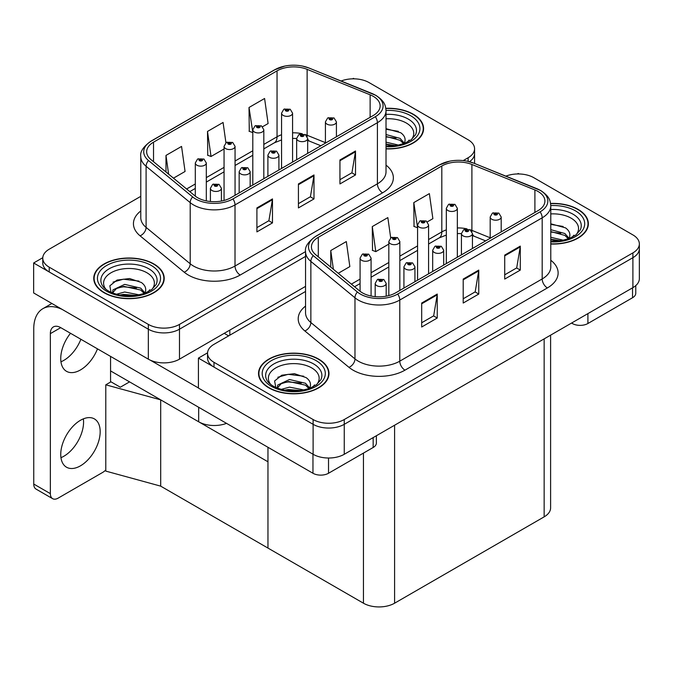 <?xml version="1.0" encoding="UTF-8"?>
<svg xmlns="http://www.w3.org/2000/svg" width="673" height="673" viewBox="0 0 673 673"><rect width="100%" height="100%" fill="white"/><g stroke="black" fill="none" stroke-linecap="round" stroke-linejoin="round"><path stroke-width="1.01" d="M226.515 423.351A22.016 12.711 180 0 1 198.678 421.786L110.557 370.907M305.55 286.378L179.481 359.163A22.016 12.711 0 0 1 148.338 359.163L33.65 292.948L33.65 262.983L148.338 329.198A22.016 12.711 0 0 0 179.481 329.198L305.55 256.413L179.481 329.198A22.016 12.711 0 0 1 148.338 329.198L49.222 271.968A22.016 12.711 0 0 1 42.769 262.983L42.769 258.188A22.016 12.711 0 0 0 49.222 267.181L148.338 324.403A22.016 12.711 0 0 0 179.481 324.403L305.55 251.618M354.267 78.834L353.434 78.354L352.602 78.834M42.786 257.709L33.65 262.983M469.451 161.713A22.016 12.711 0 0 0 474.574 153.562A22.016 12.711 0 0 1 469.451 161.713M160.696 486.142L160.696 399.855L267.963 461.787L267.963 548.074L160.696 486.142L105.787 471.1L105.787 384.813L110.978 381.818L120.316 387.211L129.553 381.877L120.316 387.211L110.557 381.574M105.787 384.813L160.696 399.855M305.55 291.468L213.989 344.332A22.016 12.711 0 0 0 207.545 353.317L207.545 358.112A22.016 12.711 0 0 0 213.989 367.105L313.113 424.327A22.016 12.711 0 0 0 344.248 424.327L632.898 257.683A22.016 12.711 0 0 0 639.35 248.69A22.016 12.711 0 0 1 632.898 257.683L344.248 424.327A22.016 12.711 0 0 1 313.113 424.327L198.426 358.112L198.426 388.077L313.113 454.292A22.016 12.711 0 0 0 344.248 454.292L632.898 287.64A22.016 12.711 0 0 0 639.35 278.656L639.35 243.895A22.016 12.711 0 0 0 632.898 234.911L533.782 177.68A22.016 12.711 0 0 0 505.894 176.133M519.043 173.962L518.21 173.483L517.377 173.962M207.562 352.837L198.426 358.112M550.607 335.154L550.607 507.871A22.016 12.711 180 0 1 544.154 516.856L394.588 603.21A22.016 12.711 180 0 1 363.454 603.21L267.963 548.074L267.963 447.284M386.016 148.893A35.232 20.341 0 0 0 423.595 128.602A35.232 20.341 0 0 0 413.272 114.217A35.232 20.341 0 0 0 385.814 108.319M153.898 263.967A35.232 20.341 0 0 0 115.504 259.559A35.232 20.341 0 0 0 93.757 278.353A35.232 20.341 0 0 0 104.071 292.738A35.232 20.341 0 0 0 142.466 297.146A35.232 20.341 0 0 0 164.212 278.353A35.232 20.341 0 0 0 153.898 263.967M94.119 280.22A35.232 20.341 0 0 0 94.001 280.75M373.263 96.332A23.488 13.561 180 0 1 380.144 105.922A23.488 13.561 180 0 1 373.263 115.504L230.856 197.727A23.488 13.561 180 0 1 195.01 195.91L150.895 159.543A23.488 13.561 180 0 1 146.655 151.762A23.488 13.561 180 0 1 153.528 142.171L277.049 70.858A23.488 13.561 180 0 1 307.124 69.344L370.125 94.809A23.488 13.561 180 0 1 373.263 96.332M375.341 95.137A26.424 15.252 0 0 0 371.807 93.421L308.806 67.956A26.424 15.252 0 0 0 302.463 66.072A26.424 15.252 0 0 0 284.847 66.072A26.424 15.252 0 0 0 274.971 69.664L151.45 140.977A26.424 15.252 0 0 0 148.497 160.511L192.604 196.886A26.424 15.252 0 0 0 232.934 198.922L375.341 116.707A26.424 15.252 0 0 0 375.341 95.137M256.909 207.915L256.909 231.882L272.481 222.898L272.481 198.922L256.909 207.915M256.909 227.625L268.897 220.702L272.414 199.721A5.872 3.39 -120 0 0 272.481 198.922M268.796 220.769L272.481 222.898M339.941 159.972L339.941 183.939L355.512 174.955L355.512 150.988L339.941 159.972M339.941 179.691L351.937 172.768L355.453 151.778A5.872 3.39 -120 0 0 355.512 150.988M351.828 172.826L355.512 174.955M298.425 183.939L298.425 207.915L313.997 198.922L313.997 174.955L298.425 183.939M298.425 203.658L310.421 196.735L313.929 175.746A5.872 3.39 -120 0 0 313.997 174.955M310.312 196.794L313.997 198.922M463.234 160.578L468.13 157.751A22.016 12.711 0 0 0 474.574 148.767A22.016 12.711 0 0 0 468.13 139.774L369.006 82.552A22.016 12.711 0 0 0 341.127 81.004M140.783 196.339L49.222 249.203A22.016 12.711 0 0 0 42.769 258.188M262.579 126.726L268.106 123.538L264.59 98.494L249.018 107.478L249.271 131.302M173.483 178.16L185.067 171.472L181.559 146.428L165.987 155.421L165.987 171.977M225.926 142.769L223.074 122.461L207.503 131.445L207.755 155.27M207.503 131.445L211.019 156.489L224.059 148.969M211.019 156.489L207.503 155.177M249.018 107.478L252.804 132.371M252.535 132.522L249.018 131.21M165.987 155.421L168.612 174.147M163.968 280.75A35.232 20.341 0 0 0 163.842 280.22M423.351 130.999A35.232 20.341 0 0 0 423.224 130.469M550.783 244.03A35.232 20.341 0 0 0 588.362 223.73A35.232 20.341 0 0 0 578.048 209.353A35.232 20.341 0 0 0 550.59 203.448M318.666 359.104A35.232 20.341 0 0 0 280.271 354.696A35.232 20.341 0 0 0 258.525 373.481A35.232 20.341 0 0 0 268.847 387.867A35.232 20.341 0 0 0 307.241 392.275A35.232 20.341 0 0 0 328.988 373.481A35.232 20.341 0 0 0 318.666 359.104M258.895 375.349A35.232 20.341 0 0 0 258.777 375.879M538.03 191.46A23.488 13.561 180 0 1 544.911 201.05A23.488 13.561 180 0 1 538.03 210.641L395.631 292.856A23.488 13.561 180 0 1 359.786 291.047L315.671 254.672A23.488 13.561 180 0 1 311.422 246.89A23.488 13.561 180 0 1 318.304 237.308L441.816 165.995A23.488 13.561 180 0 1 471.899 164.473L534.9 189.946A23.488 13.561 180 0 1 538.03 191.46M540.108 190.266A26.424 15.252 0 0 0 536.583 188.558L473.582 163.085A26.424 15.252 0 0 0 467.23 161.2A26.424 15.252 0 0 0 449.614 161.2A26.424 15.252 0 0 0 439.747 164.792L316.226 236.105A26.424 15.252 0 0 0 313.265 255.639L357.38 292.015A26.424 15.252 0 0 0 397.709 294.051L540.108 211.835A26.424 15.252 0 0 0 540.108 190.266M421.685 303.043L421.685 327.011L437.248 318.026L437.248 294.051L421.685 303.043M421.685 322.762L433.673 315.839L437.189 294.85A5.872 3.39 -120 0 0 437.248 294.051M433.563 315.898L437.248 318.026M504.716 255.101L504.716 279.076L520.288 270.083L520.288 246.116L504.716 255.101M504.716 274.82L516.704 267.896L520.221 246.907A5.872 3.39 -120 0 0 520.288 246.116M516.603 267.955L520.288 270.083M463.201 279.076L463.201 303.043L478.764 294.051L478.764 270.083L463.201 279.076M463.201 298.787L475.188 291.863L478.705 270.882A5.872 3.39 -120 0 0 478.764 270.083M475.088 291.931L478.764 294.051M207.545 353.317A22.016 12.711 0 0 0 213.989 362.31L313.113 419.54A22.016 12.711 0 0 0 344.248 419.54L632.898 252.888A22.016 12.711 0 0 0 639.35 243.895M427.347 221.854L432.874 218.666L429.366 193.622L413.794 202.607L414.046 226.431M338.258 273.297L349.842 266.601L346.326 241.557L330.763 250.549L330.763 267.114M390.693 237.897L387.841 217.589L372.278 226.582L372.531 250.406M372.278 226.582L375.786 251.626L388.826 244.097M375.786 251.626L372.278 250.314M413.794 202.607L417.58 227.499M417.31 227.651L413.794 226.338M330.763 250.549L333.387 269.276M328.735 375.879A35.232 20.341 0 0 0 328.617 375.349M588.118 226.128A35.232 20.341 0 0 0 588 225.598M206.317 200.899L206.317 162.967A5.502 3.18 180 0 1 202.918 165.903A5.502 3.18 180 0 1 196.92 165.213A5.502 3.18 180 0 1 195.305 162.967L197.5 159.148A3.668 2.212 57.8 0 1 199.46 159.249A1.834 1.06 0 0 0 199.511 160.721A1.834 1.06 0 0 0 202.11 160.721A1.834 1.06 0 0 0 202.11 159.215A1.834 1.06 0 0 0 199.57 159.19L200.31 159.652A0.732 0.421 180 0 1 201.092 160.359A0.732 0.421 180 0 1 200.268 159.678L199.46 159.249M200.31 160.283L200.31 159.652M199.57 159.19A3.668 2.027 -117.9 0 0 197.854 158.937A3.668 2.027 -117.9 0 0 197.694 159.047M200.268 160.258L200.268 159.678M221.417 201.05L221.417 188.28A5.502 3.18 180 0 1 218.018 191.216A5.502 3.18 180 0 1 212.02 190.526A5.502 3.18 180 0 1 210.405 188.28L212.601 184.461A3.668 2.212 57.8 0 1 214.561 184.57A1.834 1.06 0 0 0 214.611 186.034A1.834 1.06 0 0 0 217.211 186.034A1.834 1.06 0 0 0 217.211 184.537A1.834 1.06 0 0 0 214.67 184.503L215.419 184.974A0.732 0.421 180 0 1 216.193 185.681A0.732 0.421 180 0 1 215.394 185.588L215.419 184.974M214.67 184.503A3.668 2.027 -117.9 0 0 212.954 184.259A3.668 2.027 -117.9 0 0 212.794 184.36M215.368 185.571L214.561 184.57M215.394 185.588A0.732 0.421 180 0 1 215.368 184.999M371.084 296.027L371.084 258.096A5.502 3.18 180 0 1 367.685 261.031A5.502 3.18 180 0 1 361.687 260.342A5.502 3.18 180 0 1 360.08 258.096L362.276 254.276A3.668 2.212 57.8 0 1 364.228 254.386A1.834 1.06 0 0 0 364.286 255.849A1.834 1.06 0 0 0 366.878 255.849A1.834 1.06 0 0 0 366.878 254.352A1.834 1.06 0 0 0 364.345 254.318L365.086 254.789A0.732 0.421 180 0 1 365.86 255.488A0.732 0.421 180 0 1 365.06 255.395L364.228 254.386M365.086 255.412L365.086 254.789M364.345 254.318A3.668 2.027 -117.9 0 0 362.629 254.066A3.668 2.027 -117.9 0 0 362.461 254.175M365.06 255.395A0.732 0.421 180 0 1 365.044 254.815M386.184 296.179L386.184 283.409A5.502 3.18 180 0 1 382.786 286.345A5.502 3.18 180 0 1 376.787 285.663A5.502 3.18 180 0 1 375.181 283.409L377.376 279.589A3.668 2.212 57.8 0 1 379.328 279.699A1.834 1.06 0 0 0 379.387 281.163A1.834 1.06 0 0 0 381.978 281.163A1.834 1.06 0 0 0 381.978 279.665A1.834 1.06 0 0 0 379.446 279.632L380.186 280.103A0.732 0.421 180 0 1 380.96 280.809A0.732 0.421 180 0 1 380.144 280.128L379.328 279.699M380.186 280.725L380.186 280.103M379.446 279.632A3.668 2.027 -117.9 0 0 377.73 279.388A3.668 2.027 -117.9 0 0 377.57 279.488M380.144 280.7L380.144 280.128M414.938 281.709L414.938 266.811A5.502 3.18 180 0 1 411.54 269.747A5.502 3.18 180 0 1 405.541 269.057A5.502 3.18 180 0 1 403.926 266.811L406.122 262.992A3.668 2.212 57.8 0 1 408.082 263.101A1.834 1.06 0 0 0 408.132 264.565A1.834 1.06 0 0 0 410.732 264.565A1.834 1.06 0 0 0 410.732 263.067A1.834 1.06 0 0 0 408.191 263.034L408.94 263.505A0.732 0.421 180 0 1 409.714 264.211A0.732 0.421 180 0 1 408.915 264.119L408.94 263.505M408.191 263.034A3.668 2.027 -117.9 0 0 406.475 262.79A3.668 2.027 -117.9 0 0 406.315 262.891M408.89 264.102L408.082 263.101M408.915 264.119A0.732 0.421 180 0 1 408.89 263.53M443.692 265.103L443.692 250.213A5.502 3.18 180 0 1 440.293 253.149A5.502 3.18 180 0 1 434.295 252.459A5.502 3.18 180 0 1 432.68 250.213L434.876 246.394A3.668 2.212 57.8 0 1 436.836 246.503A1.834 1.06 0 0 0 436.886 247.967A1.834 1.06 0 0 0 439.486 247.967A1.834 1.06 0 0 0 439.486 246.469A1.834 1.06 0 0 0 436.945 246.436L437.686 246.907A0.732 0.421 180 0 1 438.468 247.614A0.732 0.421 180 0 1 437.643 246.932L436.836 246.503M437.686 247.529L437.686 246.907M436.945 246.436A3.668 2.027 -117.9 0 0 435.229 246.192A3.668 2.027 -117.9 0 0 435.069 246.293M437.643 247.504L437.643 246.932M472.438 248.505L472.438 233.615A5.502 3.18 180 0 1 469.039 236.551A5.502 3.18 180 0 1 463.041 235.861A5.502 3.18 180 0 1 461.434 233.615L463.63 229.796A3.668 2.212 57.8 0 1 465.581 229.905A1.834 1.06 0 0 0 465.64 231.369A1.834 1.06 0 0 0 468.231 231.369A1.834 1.06 0 0 0 468.231 229.872A1.834 1.06 0 0 0 465.699 229.838L466.439 230.309A0.732 0.421 180 0 1 467.213 231.007A0.732 0.421 180 0 1 466.414 230.915L466.439 230.309M465.699 229.838A3.668 2.027 -117.9 0 0 463.983 229.594A3.668 2.027 -117.9 0 0 463.815 229.695M466.397 230.906L465.581 229.905M466.414 230.915A0.732 0.421 180 0 1 466.397 230.334M501.192 231.907L501.192 217.017A5.502 3.18 180 0 1 497.793 219.953A5.502 3.18 180 0 1 491.795 219.263A5.502 3.18 180 0 1 490.18 217.017L492.375 213.198A3.668 2.212 57.8 0 1 494.335 213.307A1.834 1.06 0 0 0 494.386 214.771A1.834 1.06 0 0 0 496.985 214.771A1.834 1.06 0 0 0 496.985 213.274A1.834 1.06 0 0 0 494.445 213.24L495.193 213.711A0.732 0.421 180 0 1 495.967 214.409A0.732 0.421 180 0 1 495.168 214.317L494.335 213.307M495.193 214.334L495.193 213.711M494.445 213.24A3.668 2.027 -117.9 0 0 492.729 212.988A3.668 2.027 -117.9 0 0 492.569 213.097M495.168 214.317A0.732 0.421 180 0 1 495.143 213.736M250.163 186.572L250.163 171.682A5.502 3.18 180 0 1 246.772 174.618A5.502 3.18 180 0 1 240.766 173.928A5.502 3.18 180 0 1 239.159 171.682L241.355 167.863A3.668 2.212 57.8 0 1 243.306 167.972A1.834 1.06 0 0 0 243.365 169.436A1.834 1.06 0 0 0 245.956 169.436A1.834 1.06 0 0 0 245.956 167.939A1.834 1.06 0 0 0 243.424 167.905L244.164 168.376A0.732 0.421 180 0 1 244.947 169.074A0.732 0.421 180 0 1 244.122 168.401L243.306 167.972M244.164 168.999L244.164 168.376M243.424 167.905A3.668 2.027 -117.9 0 0 241.708 167.661A3.668 2.027 -117.9 0 0 241.548 167.762M244.122 168.973L244.122 168.401M278.916 169.975L278.916 155.084A5.502 3.18 180 0 1 275.518 158.02A5.502 3.18 180 0 1 269.52 157.331A5.502 3.18 180 0 1 267.904 155.084L270.1 151.265A3.668 2.212 57.8 0 1 272.06 151.375A1.834 1.06 0 0 0 272.119 152.838A1.834 1.06 0 0 0 274.71 152.838A1.834 1.06 0 0 0 274.71 151.341A1.834 1.06 0 0 0 272.17 151.307L272.918 151.778A0.732 0.421 180 0 1 273.692 152.477A0.732 0.421 180 0 1 272.893 152.384L272.918 151.778M272.17 151.307A3.668 2.027 -117.9 0 0 270.453 151.063A3.668 2.027 -117.9 0 0 270.294 151.164M272.868 152.376L272.06 151.375M272.893 152.384A0.732 0.421 180 0 1 272.868 151.804M307.67 153.377L307.67 138.487A5.502 3.18 180 0 1 304.272 141.423A5.502 3.18 180 0 1 298.274 140.733A5.502 3.18 180 0 1 296.658 138.487L298.854 134.667A3.668 2.212 57.8 0 1 300.814 134.777A1.834 1.06 0 0 0 300.865 136.24A1.834 1.06 0 0 0 303.464 136.24A1.834 1.06 0 0 0 303.464 134.743A1.834 1.06 0 0 0 300.924 134.709L301.664 135.18A0.732 0.421 180 0 1 302.446 135.879A0.732 0.421 180 0 1 301.647 135.786L300.814 134.777M301.664 135.803L301.664 135.18M300.924 134.709A3.668 2.027 -117.9 0 0 299.207 134.457A3.668 2.027 -117.9 0 0 299.048 134.566M301.647 135.786A0.732 0.421 180 0 1 301.622 135.206M336.416 136.779L336.416 121.889A5.502 3.18 180 0 1 333.017 124.825A5.502 3.18 180 0 1 327.019 124.135A5.502 3.18 180 0 1 325.412 121.889L327.608 118.069A3.668 2.212 57.8 0 1 329.56 118.17A1.834 1.06 0 0 0 329.619 119.643A1.834 1.06 0 0 0 332.21 119.643A1.834 1.06 0 0 0 332.21 118.137A1.834 1.06 0 0 0 329.677 118.112L330.418 118.574A0.732 0.421 180 0 1 331.192 119.281A0.732 0.421 180 0 1 330.393 119.188L330.418 118.574M329.677 118.112A3.668 2.027 -117.9 0 0 327.961 117.859A3.668 2.027 -117.9 0 0 327.793 117.968M330.376 119.18L329.56 118.17M330.393 119.188A0.732 0.421 180 0 1 330.376 118.599M235.062 195.296L235.062 146.369A5.502 3.18 180 0 1 231.663 149.305A5.502 3.18 180 0 1 225.665 148.615A5.502 3.18 180 0 1 224.059 146.369L226.254 142.541A3.668 2.212 57.8 0 1 228.206 142.651A1.834 1.06 0 0 0 228.265 144.115A1.834 1.06 0 0 0 230.856 144.115A1.834 1.06 0 0 0 230.856 142.617A1.834 1.06 0 0 0 228.324 142.592L229.064 143.055A0.732 0.421 180 0 1 229.838 143.761A0.732 0.421 180 0 1 229.022 143.08L228.206 142.651M229.064 143.677L229.064 143.055M228.324 142.592A3.668 2.027 -117.9 0 0 226.608 142.339A3.668 2.027 -117.9 0 0 226.439 142.44M229.022 143.652L229.022 143.08M263.816 178.698L263.816 129.763A5.502 3.18 180 0 1 260.417 132.699A5.502 3.18 180 0 1 254.419 132.017A5.502 3.18 180 0 1 252.804 129.763L255 125.944A3.668 2.212 57.8 0 1 256.96 126.053A1.834 1.06 0 0 0 257.01 127.517A1.834 1.06 0 0 0 259.61 127.517A1.834 1.06 0 0 0 259.61 126.019A1.834 1.06 0 0 0 257.069 125.986L257.818 126.457A0.732 0.421 180 0 1 258.592 127.163A0.732 0.421 180 0 1 257.793 127.071L257.818 126.457M257.069 125.986A3.668 2.027 -117.9 0 0 255.353 125.742A3.668 2.027 -117.9 0 0 255.193 125.843M257.767 127.054L256.96 126.053M257.793 127.071A0.732 0.421 180 0 1 257.767 126.482M292.57 162.1L292.57 113.165A5.502 3.18 180 0 1 289.171 116.101A5.502 3.18 180 0 1 283.173 115.411A5.502 3.18 180 0 1 281.558 113.165L283.754 109.346A3.668 2.212 57.8 0 1 285.705 109.455A1.834 1.06 0 0 0 285.764 110.919A1.834 1.06 0 0 0 288.355 110.919A1.834 1.06 0 0 0 288.355 109.421A1.834 1.06 0 0 0 285.823 109.388L286.563 109.859A0.732 0.421 180 0 1 287.346 110.565A0.732 0.421 180 0 1 286.547 110.473L285.705 109.455M286.563 110.481L286.563 109.859M285.823 109.388A3.668 2.027 -117.9 0 0 284.107 109.144A3.668 2.027 -117.9 0 0 283.947 109.245M286.547 110.473A0.732 0.421 180 0 1 286.521 109.884M399.838 290.425L399.838 241.498A5.502 3.18 180 0 1 396.439 244.434A5.502 3.18 180 0 1 390.441 243.744A5.502 3.18 180 0 1 388.826 241.498L391.021 237.678A3.668 2.212 57.8 0 1 392.982 237.779A1.834 1.06 0 0 0 393.032 239.251A1.834 1.06 0 0 0 395.631 239.251A1.834 1.06 0 0 0 395.631 237.754A1.834 1.06 0 0 0 393.091 237.72L393.84 238.183A0.732 0.421 180 0 1 394.614 238.89A0.732 0.421 180 0 1 393.789 238.217L392.982 237.779M393.84 238.814L393.84 238.183M393.091 237.72A3.668 2.027 -117.9 0 0 391.375 237.468A3.668 2.027 -117.9 0 0 391.215 237.577M393.789 238.789L393.789 238.217M428.583 273.827L428.583 224.9A5.502 3.18 180 0 1 425.193 227.836A5.502 3.18 180 0 1 419.186 227.146A5.502 3.18 180 0 1 417.58 224.9L419.775 221.072A3.668 2.212 57.8 0 1 421.727 221.181A1.834 1.06 0 0 0 421.786 222.645A1.834 1.06 0 0 0 424.377 222.645A1.834 1.06 0 0 0 424.377 221.148A1.834 1.06 0 0 0 421.845 221.123L422.585 221.585A0.732 0.421 180 0 1 423.367 222.292A0.732 0.421 180 0 1 422.543 221.61L421.727 221.181M422.585 222.216L422.585 221.585M421.845 221.123A3.668 2.027 -117.9 0 0 420.129 220.87A3.668 2.027 -117.9 0 0 419.969 220.98M422.543 222.183L422.543 221.61M457.337 257.229L457.337 208.293A5.502 3.18 180 0 1 453.939 211.229A5.502 3.18 180 0 1 447.94 210.548A5.502 3.18 180 0 1 446.325 208.293L448.521 204.474A3.668 2.212 57.8 0 1 450.481 204.584A1.834 1.06 0 0 0 450.54 206.047A1.834 1.06 0 0 0 453.131 206.047A1.834 1.06 0 0 0 453.131 204.55A1.834 1.06 0 0 0 450.59 204.516L451.339 204.987A0.732 0.421 180 0 1 452.113 205.694A0.732 0.421 180 0 1 451.314 205.602L451.339 204.987M450.59 204.516A3.668 2.027 -117.9 0 0 448.874 204.272A3.668 2.027 -117.9 0 0 448.714 204.373M451.289 205.585L450.481 204.584M451.314 205.602A0.732 0.421 180 0 1 451.289 205.013M587.908 313.618L587.908 323.511L632.536 297.744L632.536 287.851M635.766 285.604L635.766 293.243A11.012 6.36 180 0 1 632.536 297.744M587.908 323.511A11.012 6.36 180 0 1 572.336 323.511L572.336 322.611M571.562 323.057L572.336 323.511M83.359 418.858A27.887 16.102 -60 0 1 63.851 456.244A27.887 16.102 -60 0 1 60.957 457.665M80.457 420.289A27.887 16.102 -60 0 1 94.405 418.909A27.887 16.102 -60 0 1 98.679 441.252A27.887 16.102 -60 0 1 80.457 465.834A27.887 16.102 -60 0 1 66.518 467.213A27.887 16.102 -60 0 1 62.244 444.861A27.887 16.102 -60 0 1 80.457 420.289M80.878 339.268A27.887 16.102 -60 0 1 63.851 360.358A27.887 16.102 -60 0 1 60.957 361.788M97.484 348.858A27.887 16.102 -60 0 1 80.457 369.948A27.887 16.102 -60 0 1 66.518 371.328A27.887 16.102 -60 0 1 70.497 333.278M328.525 458.019L328.525 473.262L373.162 447.495L373.162 437.601M228.627 335.877L224.218 333.337M198.426 387.959L150.239 360.139M50.357 493.637A11.012 6.36 120 0 0 52.637 498.676L36.031 489.086A11.012 6.36 -60 0 1 33.751 484.047L50.357 493.637L50.357 333.631A14.68 8.471 60 0 1 53.403 326.918A14.68 8.471 60 0 1 60.738 327.642L312.962 473.262L312.962 454.199M62.353 309.513A44.039 25.423 -120 0 0 42.87 308.68A44.039 25.423 -120 0 0 33.751 328.845L33.751 484.047M52.637 498.676A11.012 6.36 120 0 0 58.147 498.129L102.776 472.362A11.012 6.36 120 0 0 105.787 469.922M110.557 382.054L110.557 356.404M376.384 435.742L376.384 442.994A11.012 6.36 180 0 1 373.162 447.495M328.525 473.262A11.012 6.36 180 0 1 312.962 473.262M386.016 118.793A25.397 14.663 180 0 1 406.324 123.024A25.397 14.663 180 0 1 411.338 139.648M385.848 108.53A34.861 20.131 180 0 1 413.012 114.368A34.861 20.131 180 0 1 423.224 128.602A34.861 20.131 180 0 1 386.016 148.683M386.016 128.652L400.721 132.732C404.414 135.424 405.769 138.503 404.776 141.995A16.589 9.582 0 0 1 404.187 143.475M386.016 142.154L398.593 145.09M386.016 144.056L395.547 145.637M386.016 134.541L400.099 138.386L404.338 143.181M386.016 136.442L400.099 140.287L403.581 143.694M407.552 142.003L409.091 140.043L407.922 141.818M386.016 129.266L398.349 131.336M386.016 136.88L395.985 138.192M386.016 144.485L395.438 145.654M270.782 384.535A25.397 14.663 180 0 1 279.144 366.28A25.397 14.663 180 0 1 311.717 367.912A25.397 14.663 180 0 1 316.731 384.535M318.405 359.247A34.861 20.131 180 0 1 328.617 373.481A34.861 20.131 180 0 1 307.098 392.081A34.861 20.131 180 0 1 269.107 387.715A34.861 20.131 180 0 1 258.895 373.481A34.861 20.131 180 0 1 280.414 354.89A34.861 20.131 180 0 1 318.405 359.247M275.93 387.985L274.592 380.968L281.827 375.198L294.395 373.666L306.114 377.612C309.807 380.304 311.162 383.391 310.169 386.874A16.589 9.582 0 0 1 309.58 388.355M281.188 389.398L289.466 387.126L303.986 389.97M284.056 390.079L300.94 390.517M308.974 388.573L305.492 385.166L288.633 381.507L281.247 383.66L277.284 388.102L277.73 385.023L289.466 379.513L305.492 383.265L309.731 388.06M312.937 386.891L314.484 384.931L313.307 386.697M277.831 377.25L288.153 374.323L303.742 376.215M282.87 382.895L288.153 381.936L301.378 383.072M284.368 390.147L288.153 389.549L300.831 390.533M106.014 289.398A25.397 14.663 180 0 1 114.368 271.152A25.397 14.663 180 0 1 146.941 272.775A25.397 14.663 180 0 1 151.955 289.407M153.637 264.119A34.861 20.131 180 0 1 163.842 278.353A34.861 20.131 180 0 1 142.323 296.944A34.861 20.131 180 0 1 104.332 292.587A34.861 20.131 180 0 1 94.119 278.353A34.861 20.131 180 0 1 115.647 259.761A34.861 20.131 180 0 1 153.637 264.119M111.154 292.856L109.825 285.832L117.052 280.061L129.628 278.538L141.338 282.483C145.04 285.175 146.386 288.263 145.393 291.746A16.589 9.582 0 0 1 144.804 293.226M116.412 294.269L124.69 291.998L139.21 294.841M119.289 294.951L136.165 295.388M112.492 292.965L112.955 289.895L124.69 284.385L140.716 288.137L144.956 292.932M112.509 292.974L116.479 288.524L123.857 286.378L140.716 290.038L144.207 293.445M148.169 291.754L149.717 289.794L148.54 291.569M113.064 282.113L123.386 279.194L138.966 281.087M118.103 287.766L123.386 286.807L136.611 287.943M119.601 295.01L123.386 294.412L136.055 295.405M550.783 213.921A25.397 14.663 180 0 1 571.099 218.161A25.397 14.663 180 0 1 576.105 234.784M550.623 203.658A34.861 20.131 180 0 1 577.787 209.496A34.861 20.131 180 0 1 588 223.73A34.861 20.131 180 0 1 550.783 243.811M550.783 223.789L565.497 227.861C569.19 230.553 570.544 233.64 569.551 237.123A16.589 9.582 0 0 1 568.954 238.604M550.783 237.283L563.368 240.219M550.783 239.184L560.323 240.766M550.783 229.67L564.866 233.514L569.106 238.309M550.783 231.579L564.866 235.415L568.357 238.822M572.319 237.14L573.867 235.18L572.689 236.946M550.783 224.395L563.124 226.465M550.783 232.008L560.76 233.321M550.783 239.622L560.214 240.783M198.678 421.786L198.678 407.283M148.338 359.163L148.338 324.403M179.481 359.163L179.481 324.403M229.821 335.196L229.821 330.098M313.113 454.292L313.113 419.54M344.248 454.292L344.248 419.54M632.898 287.64L632.898 252.888M544.154 516.856L544.154 338.881M394.588 603.21L394.588 425.227M363.454 603.21L363.454 453.097M386.016 165.121A36.695 21.183 180 0 1 382.601 192.815L240.202 275.03A7.336 4.24 60 0 1 235.012 266.037L377.41 183.822A29.36 16.951 0 0 0 386.016 171.834L386.016 110.717A29.36 16.951 180 0 1 377.41 122.696A7.336 4.24 -120 0 0 375.341 116.707M240.202 275.03A36.695 21.183 180 0 1 188.305 275.03A36.695 21.183 180 0 1 184.192 272.195L140.077 235.828A36.695 21.183 180 0 1 140.783 210.96M193.496 266.037A29.36 16.951 0 0 0 235.012 266.037L235.012 204.912A29.36 16.951 180 0 1 190.207 202.649L146.091 166.281A29.36 16.951 180 0 1 140.783 156.557L140.783 217.682A29.36 16.951 0 0 0 146.091 227.398L190.207 263.774A29.36 16.951 0 0 0 193.496 266.037M372.27 93.614A7.336 3.441 112 0 0 372.034 93.497A7.336 3.441 112 0 0 371.807 93.421M284.847 66.072L274.416 69.899A7.336 4.24 60 0 1 274.971 69.664M151.45 140.977A7.336 4.24 -120 0 0 150.895 141.212C143.24 146.748 139.866 151.862 140.783 156.557M148.497 160.511A7.336 4.913 129.5 0 0 146.091 166.281L146.091 227.398A7.336 4.913 -50.5 0 1 140.077 235.828M309.244 68.133A7.336 3.441 112 0 0 309.033 68.023A7.336 3.441 112 0 0 308.806 67.956M192.604 196.886A7.336 4.913 129.5 0 0 190.207 202.649L190.207 263.774A7.336 4.913 -50.5 0 1 184.192 272.195M232.934 198.922A7.336 4.24 60 0 1 235.012 204.912L377.41 122.696L377.41 183.822A7.336 4.24 60 0 0 382.601 192.815M468.13 157.751L468.13 161.394M49.222 267.181L49.222 271.968M153.528 142.171L153.528 161.713M370.125 94.809L370.125 117.321M307.124 69.344L307.124 135.265A23.488 13.561 0 0 0 305.424 134.634M325.412 142.651L307.124 135.265A13.208 6.183 -68 0 0 307.174 136.493M302.278 133.759A23.488 13.561 0 0 0 292.57 132.825M281.558 134.743A23.488 13.561 0 0 0 277.049 136.779L263.816 144.417M277.049 70.858L277.049 136.779A13.208 7.63 60 0 1 274.315 142.827L263.816 148.884M252.804 150.777L235.062 161.015M224.059 167.375L206.317 177.622M195.305 183.973L186.614 188.987M320.87 145.755L309.748 141.263A13.208 6.183 -68 0 1 307.67 138.823M298.425 184.705L313.929 175.746M339.941 160.729L355.453 151.778M256.909 208.672L272.414 199.721M550.783 260.249A36.695 21.183 180 0 1 547.376 287.943L404.969 370.158A7.336 4.24 60 0 1 399.779 361.165L542.186 278.95A29.36 16.951 0 0 0 550.783 266.971L550.783 205.845A29.36 16.951 180 0 1 542.186 217.825A7.336 4.24 -120 0 0 540.108 211.835M404.969 370.158A36.695 21.183 180 0 1 353.073 370.158A36.695 21.183 180 0 1 348.959 367.332L304.852 330.956A36.695 21.183 180 0 1 305.55 306.089M358.263 361.165A29.36 16.951 0 0 0 399.779 361.165L399.779 300.049A29.36 16.951 180 0 1 354.974 297.786L310.859 261.41A29.36 16.951 180 0 1 305.55 251.685L305.55 312.81A29.36 16.951 0 0 0 310.859 322.535L354.974 358.902A29.36 16.951 0 0 0 358.263 361.165M537.037 188.743A7.336 3.441 112 0 0 536.81 188.625A7.336 3.441 112 0 0 536.583 188.558M449.614 161.2L439.191 165.028A7.336 4.24 60 0 1 439.747 164.792M316.226 236.105A7.336 4.24 -120 0 0 315.671 236.341C308.015 241.876 304.642 246.991 305.55 251.685M313.265 255.639A7.336 4.913 129.5 0 0 310.859 261.41L310.859 322.535A7.336 4.913 -50.5 0 1 304.852 330.956M474.019 163.261A7.336 3.441 112 0 0 473.809 163.16A7.336 3.441 112 0 0 473.582 163.085M357.38 292.015A7.336 4.913 129.5 0 0 354.974 297.786L354.974 358.902A7.336 4.913 -50.5 0 1 348.959 367.332M397.709 294.051A7.336 4.24 60 0 1 399.779 300.049L542.186 217.825L542.186 278.95A7.336 4.24 60 0 0 547.376 287.943M213.989 362.31L213.989 367.105M318.304 237.308L318.304 256.842M534.9 189.946L534.9 212.449M471.899 164.473L471.899 230.393A23.488 13.561 0 0 0 470.2 229.762M490.18 237.779L471.899 230.393A13.208 6.183 -68 0 0 471.95 231.621M467.054 228.887A23.488 13.561 0 0 0 457.337 227.954M446.325 229.88A23.488 13.561 0 0 0 441.816 231.907L428.583 239.554M441.816 165.995L441.816 231.907A13.208 7.63 60 0 1 439.082 237.956L428.583 244.021M417.58 245.906L399.838 256.152M388.826 262.504L371.084 272.75M360.08 279.102L351.39 284.124M485.645 240.884L474.524 236.391A13.208 6.183 -68 0 1 472.438 233.952M463.201 279.833L478.705 270.882M504.716 255.866L520.221 246.907M421.685 303.801L437.189 294.85M60.738 327.642L50.357 333.631M386.016 114.368A28.123 16.236 180 0 1 408.25 119.071A28.123 16.236 180 0 1 415.485 134.836L411.11 139.824L404.414 143.383L397.02 145.393L386.016 146.091M386.008 110.431A31.555 18.221 180 0 1 410.681 115.722A31.555 18.221 180 0 1 417.05 136.198A31.555 18.221 180 0 1 386.016 146.773M266.634 379.715A28.123 16.236 180 0 1 279.632 361.393A28.123 16.236 180 0 1 313.643 363.95A28.123 16.236 180 0 1 320.878 379.715L316.503 384.704L309.807 388.271C296.574 392.477 284.401 391.787 273.272 386.184C269.764 384.031 267.551 381.877 266.634 379.715M316.074 360.602A31.555 18.221 180 0 1 316.074 386.369A31.555 18.221 180 0 1 271.438 386.369A31.555 18.221 180 0 1 271.438 360.602A31.555 18.221 180 0 1 316.074 360.602M101.859 284.586A28.123 16.236 180 0 1 114.856 266.264A28.123 16.236 180 0 1 148.868 268.821A28.123 16.236 180 0 1 156.111 284.586L151.728 289.575L145.032 293.134C131.807 297.348 119.626 296.658 108.504 291.056C104.988 288.902 102.776 286.748 101.859 284.586M151.299 265.473A31.555 18.221 180 0 1 151.299 291.241A31.555 18.221 180 0 1 106.671 291.241A31.555 18.221 180 0 1 106.671 265.473A31.555 18.221 180 0 1 151.299 265.473M550.783 209.505A28.123 16.236 180 0 1 573.017 214.199A28.123 16.236 180 0 1 580.261 229.964L575.886 234.953L569.19 238.52L561.795 240.53L550.783 241.228M550.783 205.559A31.555 18.221 180 0 1 575.449 210.851A31.555 18.221 180 0 1 581.825 231.327A31.555 18.221 180 0 1 550.783 241.901M474.574 163.472L474.574 148.767M386.016 110.717C385.528 105.669 385.107 101.514 375.896 95.373L309.033 68.023L302.463 66.072M274.416 69.899L150.895 141.212M309.748 141.263L307.67 140.506M296.658 159.737L296.658 138.487L292.57 138.402M281.558 139.934L274.315 142.827M252.804 155.244L235.062 165.491M224.059 171.842L206.317 182.089M195.305 188.44L189.803 191.62M550.783 205.845C550.295 200.798 549.883 196.642 540.663 190.501L473.809 163.16L467.23 161.2M439.191 165.028L315.671 236.341M474.524 236.391L472.438 235.634M461.434 254.865L461.434 233.615L457.337 233.531M446.325 235.062L439.082 237.956M417.58 250.373L399.838 260.619M388.826 266.971L371.084 277.217M360.08 283.569L354.578 286.748M206.317 162.967L203.944 159.038L197.854 158.937M195.305 196.146L195.305 162.967M221.417 188.28L219.045 184.352L212.954 184.259M210.405 201.513L210.405 188.28M371.084 258.096L368.711 254.167L362.629 254.066M360.08 291.283L360.08 258.096M386.184 283.409L383.812 279.488L377.73 279.388M375.181 296.642L375.181 283.409M414.938 266.811L412.566 262.891L406.475 262.79M403.926 288.061L403.926 266.811M443.692 250.213L441.32 246.284L435.229 246.192M432.68 271.463L432.68 250.213M472.438 233.615L470.065 229.686L463.983 229.594M501.192 217.017L498.819 213.089L492.729 212.988M490.18 238.267L490.18 217.017M250.163 171.682L247.79 167.754L241.708 167.661M239.159 192.932L239.159 171.682M278.916 155.084L276.544 151.156L270.453 151.063M267.904 176.334L267.904 155.084M307.67 138.487L305.298 134.558L299.207 134.457M336.416 121.889L334.044 117.96L327.961 117.859M325.412 143.139L325.412 121.889M235.062 146.369L232.69 142.44L226.608 142.339M224.059 200.453L224.059 146.369M263.816 129.763L261.444 125.843L255.353 125.742M252.804 185.05L252.804 129.763M292.57 113.165L290.198 109.236L284.107 109.144M281.558 168.452L281.558 113.165M399.838 241.498L397.465 237.569L391.375 237.468M388.826 295.59L388.826 241.498M428.583 224.9L426.211 220.971L420.129 220.87M417.58 280.178L417.58 224.9M457.337 208.293L454.965 204.373L448.874 204.272M446.325 263.58L446.325 208.293M42.87 308.68L51.888 303.473M423.224 128.602L423.224 131.529M328.617 373.481L328.617 376.409M258.895 373.481L258.895 376.409M163.842 278.353L163.842 281.28M94.119 278.353L94.119 281.28M588 223.73L588 226.658"/></g></svg>
